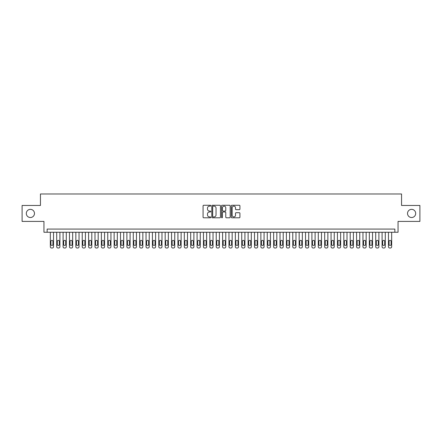 <?xml version="1.0" encoding="UTF-8"?>
<svg xmlns="http://www.w3.org/2000/svg" width="442" height="442" viewBox="0 0 442 442"><rect width="100%" height="100%" fill="white"/><g stroke="black" fill="none" stroke-linecap="round" stroke-linejoin="round"><path stroke-width="0.66" d="M210.79 205.701A0.436 0.436 0 0 0 210.353 205.265L203.701 205.265A0.624 0.624 0 0 0 203.071 205.889L203.071 217.16A0.624 0.624 0 0 0 203.701 217.79L210.353 217.79A0.436 0.436 0 0 0 210.79 217.348A0.436 0.436 0 0 0 210.353 216.912L209.491 216.912A2.006 2.006 0 0 1 207.491 214.906L207.491 213.967A2.006 2.006 0 0 1 209.491 211.967L210.353 211.967A0.436 0.436 0 0 0 210.79 211.525A0.436 0.436 0 0 0 210.353 211.088L209.491 211.088A2.006 2.006 0 0 1 207.491 209.083L207.491 208.143A2.006 2.006 0 0 1 209.491 206.138L210.353 206.138A0.436 0.436 0 0 0 210.79 205.701M407.524 213.442A4.083 4.083 0 0 0 411.607 217.525A4.083 4.083 0 0 0 415.69 213.442A4.083 4.083 0 0 0 411.607 209.359A4.083 4.083 0 0 0 407.524 213.442M26.31 213.442A4.083 4.083 0 0 0 30.393 217.525A4.083 4.083 0 0 0 34.476 213.442A4.083 4.083 0 0 0 30.393 209.359A4.083 4.083 0 0 0 26.31 213.442M239.304 209.679A0.624 0.624 0 0 0 239.929 209.049L239.929 205.889A0.624 0.624 0 0 0 239.304 205.265L231.912 205.265A0.624 0.624 0 0 0 231.288 205.889L231.288 217.16A0.624 0.624 0 0 0 231.912 217.79L239.304 217.79A0.624 0.624 0 0 0 239.929 217.16L239.929 213.342A0.624 0.624 0 0 0 239.304 212.718L236.138 212.718A0.624 0.624 0 0 0 235.514 213.342L235.514 215.237A1.674 1.674 0 0 1 233.84 216.912A1.674 1.674 0 0 1 232.16 215.237L232.16 207.817A1.674 1.674 0 0 1 233.84 206.138A1.674 1.674 0 0 1 235.514 207.817L235.514 209.049A0.624 0.624 0 0 0 236.138 209.679L239.304 209.679M394.861 232.26L398.049 232.26L398.049 221.414L419.9 221.414L419.9 205.464L401.557 205.464L401.557 193.983L40.443 193.983L40.443 205.464L22.1 205.464L22.1 221.414L43.951 221.414L43.951 232.26L394.861 232.26L394.861 229.072L47.139 229.072L47.139 232.26M220.453 205.889A0.624 0.624 0 0 0 219.823 205.265L212.436 205.265A0.624 0.624 0 0 0 211.812 205.889L211.812 217.16A0.624 0.624 0 0 0 212.436 217.79L219.823 217.79A0.624 0.624 0 0 0 220.453 217.16L220.453 205.889M222.177 205.265L229.564 205.265A0.624 0.624 0 0 1 230.188 205.889L230.188 217.16A0.624 0.624 0 0 1 229.564 217.79L226.403 217.79A0.624 0.624 0 0 1 225.774 217.16L225.774 212.591A0.624 0.624 0 0 0 225.149 211.967L223.05 211.967A0.624 0.624 0 0 0 222.425 212.591L222.425 217.348A0.436 0.436 0 0 1 221.989 217.79A0.436 0.436 0 0 1 221.547 217.348L221.547 205.889A0.624 0.624 0 0 1 222.177 205.265M213.127 206.138A0.436 0.436 0 0 0 212.685 206.58L212.685 216.475A0.436 0.436 0 0 0 213.127 216.912L214.033 216.912A2.006 2.006 0 0 0 216.039 214.906L216.039 208.143A2.006 2.006 0 0 0 214.033 206.138L213.127 206.138M225.774 207.845A1.674 1.674 0 0 0 224.1 206.171A1.674 1.674 0 0 0 222.425 207.845L222.425 210.458A0.624 0.624 0 0 0 223.05 211.088L225.149 211.088A0.624 0.624 0 0 0 225.774 210.458L225.774 207.845M53.521 232.26L53.521 246.746A1.276 1.276 90.2 0 1 52.244 248.017L51.609 248.017A1.276 1.276 90.2 0 1 50.333 246.746L50.333 232.26M52.946 244.448L52.946 241.382A1.022 1.022 90.2 0 0 51.929 240.365A1.022 1.022 90.2 0 0 50.907 241.382L50.907 244.448A1.022 1.022 90.2 0 0 51.929 245.47A1.022 1.022 90.2 0 0 52.946 244.448M59.902 232.26L59.902 246.746A1.276 1.276 90.2 0 1 58.626 248.017L57.99 248.017A1.276 1.276 90.2 0 1 56.714 246.746L56.714 232.26M59.327 244.448L59.327 241.382A1.022 1.022 90.2 0 0 58.305 240.365A1.022 1.022 90.2 0 0 57.289 241.382L57.289 244.448A1.022 1.022 90.2 0 0 58.305 245.47A1.022 1.022 90.2 0 0 59.327 244.448M66.283 232.26L66.283 246.746A1.276 1.276 90.2 0 1 65.007 248.017L64.366 248.017A1.276 1.276 90.2 0 1 63.09 246.746L63.09 232.26M65.709 244.448L65.709 241.382A1.022 1.022 90.2 0 0 64.687 240.365A1.022 1.022 90.2 0 0 63.665 241.382L63.665 244.448A1.022 1.022 90.2 0 0 64.687 245.47A1.022 1.022 90.2 0 0 65.709 244.448M72.665 232.26L72.665 246.746A1.276 1.276 90.2 0 1 71.389 248.017L70.748 248.017A1.276 1.276 90.2 0 1 69.471 246.746L69.471 232.26M72.09 244.448L72.09 241.382A1.022 1.022 90.2 0 0 71.068 240.365A1.022 1.022 90.2 0 0 70.046 241.382L70.046 244.448A1.022 1.022 90.2 0 0 71.068 245.47A1.022 1.022 90.2 0 0 72.09 244.448M79.041 232.26L79.041 246.746A1.276 1.276 90.2 0 1 77.764 248.017L77.129 248.017A1.276 1.276 90.2 0 1 75.853 246.746L75.853 232.26M78.466 244.448L78.466 241.382A1.022 1.022 90.2 0 0 77.449 240.365A1.022 1.022 90.2 0 0 76.427 241.382L76.427 244.448A1.022 1.022 90.2 0 0 77.449 245.47A1.022 1.022 90.2 0 0 78.466 244.448M85.422 232.26L85.422 246.746A1.276 1.276 90.2 0 1 84.146 248.017L83.51 248.017A1.276 1.276 90.2 0 1 82.234 246.746L82.234 232.26M84.847 244.448L84.847 241.382A1.022 1.022 90.2 0 0 83.825 240.365A1.022 1.022 90.2 0 0 82.809 241.382L82.809 244.448A1.022 1.022 90.2 0 0 83.825 245.47A1.022 1.022 90.2 0 0 84.847 244.448M91.803 232.26L91.803 246.746A1.276 1.276 90.2 0 1 90.527 248.017L89.886 248.017A1.276 1.276 90.2 0 1 88.61 246.746L88.61 232.26M91.229 244.448L91.229 241.382A1.022 1.022 90.2 0 0 90.207 240.365A1.022 1.022 90.2 0 0 89.185 241.382L89.185 244.448A1.022 1.022 90.2 0 0 90.207 245.47A1.022 1.022 90.2 0 0 91.229 244.448M98.185 232.26L98.185 246.746A1.276 1.276 90.2 0 1 96.909 248.017L96.268 248.017A1.276 1.276 90.2 0 1 94.991 246.746L94.991 232.26M97.61 244.448L97.61 241.382A1.022 1.022 90.2 0 0 96.588 240.365A1.022 1.022 90.2 0 0 95.566 241.382L95.566 244.448A1.022 1.022 90.2 0 0 96.588 245.47A1.022 1.022 90.2 0 0 97.61 244.448M104.561 232.26L104.561 246.746A1.276 1.276 90.2 0 1 103.284 248.017L102.649 248.017A1.276 1.276 90.2 0 1 101.373 246.746L101.373 232.26M103.986 244.448L103.986 241.382A1.022 1.022 90.2 0 0 102.969 240.365A1.022 1.022 90.2 0 0 101.947 241.382L101.947 244.448A1.022 1.022 90.2 0 0 102.969 245.47A1.022 1.022 90.2 0 0 103.986 244.448M110.942 232.26L110.942 246.746A1.276 1.276 90.2 0 1 109.666 248.017L109.03 248.017A1.276 1.276 90.2 0 1 107.754 246.746L107.754 232.26M110.367 244.448L110.367 241.382A1.022 1.022 90.2 0 0 109.345 240.365A1.022 1.022 90.2 0 0 108.329 241.382L108.329 244.448A1.022 1.022 90.2 0 0 109.345 245.47A1.022 1.022 90.2 0 0 110.367 244.448M117.323 232.26L117.323 246.746A1.276 1.276 90.2 0 1 116.047 248.017L115.412 248.017A1.276 1.276 90.2 0 1 114.135 246.746L114.135 232.26M116.749 244.448L116.749 241.382A1.022 1.022 90.2 0 0 115.727 240.365A1.022 1.022 90.2 0 0 114.71 241.382L114.71 244.448A1.022 1.022 90.2 0 0 115.727 245.47A1.022 1.022 90.2 0 0 116.749 244.448M123.705 232.26L123.705 246.746A1.276 1.276 90.2 0 1 122.428 248.017L121.788 248.017A1.276 1.276 90.2 0 1 120.511 246.746L120.511 232.26M123.13 244.448L123.13 241.382A1.022 1.022 90.2 0 0 122.108 240.365A1.022 1.022 90.2 0 0 121.086 241.382L121.086 244.448A1.022 1.022 90.2 0 0 122.108 245.47A1.022 1.022 90.2 0 0 123.13 244.448M130.086 232.26L130.086 246.746A1.276 1.276 90.2 0 1 128.81 248.017L128.169 248.017A1.276 1.276 90.2 0 1 126.893 246.746L126.893 232.26M129.512 244.448L129.512 241.382A1.022 1.022 90.2 0 0 128.489 240.365A1.022 1.022 90.2 0 0 127.467 241.382L127.467 244.448A1.022 1.022 90.2 0 0 128.489 245.47A1.022 1.022 90.2 0 0 129.512 244.448M136.462 232.26L136.462 246.746A1.276 1.276 90.2 0 1 135.186 248.017L134.55 248.017A1.276 1.276 90.2 0 1 133.274 246.746L133.274 232.26M135.887 244.448L135.887 241.382A1.022 1.022 90.2 0 0 134.871 240.365A1.022 1.022 90.2 0 0 133.849 241.382L133.849 244.448A1.022 1.022 90.2 0 0 134.871 245.47A1.022 1.022 90.2 0 0 135.887 244.448M142.843 232.26L142.843 246.746A1.276 1.276 90.2 0 1 141.567 248.017L140.932 248.017A1.276 1.276 90.2 0 1 139.655 246.746L139.655 232.26M142.269 244.448L142.269 241.382A1.022 1.022 90.2 0 0 141.247 240.365A1.022 1.022 90.2 0 0 140.23 241.382L140.23 244.448A1.022 1.022 90.2 0 0 141.247 245.47A1.022 1.022 90.2 0 0 142.269 244.448M149.225 232.26L149.225 246.746A1.276 1.276 90.2 0 1 147.948 248.017L147.308 248.017A1.276 1.276 90.2 0 1 146.031 246.746L146.031 232.26M148.65 244.448L148.65 241.382A1.022 1.022 90.2 0 0 147.628 240.365A1.022 1.022 90.2 0 0 146.606 241.382L146.606 244.448A1.022 1.022 90.2 0 0 147.628 245.47A1.022 1.022 90.2 0 0 148.65 244.448M155.606 232.26L155.606 246.746A1.276 1.276 90.2 0 1 154.33 248.017L153.689 248.017A1.276 1.276 90.2 0 1 152.413 246.746L152.413 232.26M155.032 244.448L155.032 241.382A1.022 1.022 90.2 0 0 154.009 240.365A1.022 1.022 90.2 0 0 152.987 241.382L152.987 244.448A1.022 1.022 90.2 0 0 154.009 245.47A1.022 1.022 90.2 0 0 155.032 244.448M161.982 232.26L161.982 246.746A1.276 1.276 90.2 0 1 160.706 248.017L160.07 248.017A1.276 1.276 90.2 0 1 158.794 246.746L158.794 232.26M161.407 244.448L161.407 241.382A1.022 1.022 90.2 0 0 160.391 240.365A1.022 1.022 90.2 0 0 159.369 241.382L159.369 244.448A1.022 1.022 90.2 0 0 160.391 245.47A1.022 1.022 90.2 0 0 161.407 244.448M168.363 232.26L168.363 246.746A1.276 1.276 90.2 0 1 167.087 248.017L166.452 248.017A1.276 1.276 90.2 0 1 165.175 246.746L165.175 232.26M167.789 244.448L167.789 241.382A1.022 1.022 90.2 0 0 166.767 240.365A1.022 1.022 90.2 0 0 165.75 241.382L165.75 244.448A1.022 1.022 90.2 0 0 166.767 245.47A1.022 1.022 90.2 0 0 167.789 244.448M174.745 232.26L174.745 246.746A1.276 1.276 90.2 0 1 173.468 248.017L172.828 248.017A1.276 1.276 90.2 0 1 171.557 246.746L171.557 232.26M174.17 244.448L174.17 241.382A1.022 1.022 90.2 0 0 173.148 240.365A1.022 1.022 90.2 0 0 172.126 241.382L172.126 244.448A1.022 1.022 90.2 0 0 173.148 245.47A1.022 1.022 90.2 0 0 174.17 244.448M181.126 232.26L181.126 246.746A1.276 1.276 90.2 0 1 179.85 248.017L179.209 248.017A1.276 1.276 90.2 0 1 177.933 246.746L177.933 232.26M180.551 244.448L180.551 241.382A1.022 1.022 90.2 0 0 179.529 240.365A1.022 1.022 90.2 0 0 178.507 241.382L178.507 244.448A1.022 1.022 90.2 0 0 179.529 245.47A1.022 1.022 90.2 0 0 180.551 244.448M187.502 232.26L187.502 246.746A1.276 1.276 90.2 0 1 186.226 248.017L185.59 248.017A1.276 1.276 90.2 0 1 184.314 246.746L184.314 232.26M186.933 244.448L186.933 241.382A1.022 1.022 90.2 0 0 185.911 240.365A1.022 1.022 90.2 0 0 184.889 241.382L184.889 244.448A1.022 1.022 90.2 0 0 185.911 245.47A1.022 1.022 90.2 0 0 186.933 244.448M193.883 232.26L193.883 246.746A1.276 1.276 90.2 0 1 192.607 248.017L191.972 248.017A1.276 1.276 90.2 0 1 190.695 246.746L190.695 232.26M193.309 244.448L193.309 241.382A1.022 1.022 90.2 0 0 192.292 240.365A1.022 1.022 90.2 0 0 191.27 241.382L191.27 244.448A1.022 1.022 90.2 0 0 192.292 245.47A1.022 1.022 90.2 0 0 193.309 244.448M200.265 232.26L200.265 246.746A1.276 1.276 90.2 0 1 198.988 248.017L198.353 248.017A1.276 1.276 90.2 0 1 197.077 246.746L197.077 232.26M199.69 244.448L199.69 241.382A1.022 1.022 90.2 0 0 198.668 240.365A1.022 1.022 90.2 0 0 197.651 241.382L197.651 244.448A1.022 1.022 90.2 0 0 198.668 245.47A1.022 1.022 90.2 0 0 199.69 244.448M206.646 232.26L206.646 246.746A1.276 1.276 90.2 0 1 205.37 248.017L204.729 248.017A1.276 1.276 90.2 0 1 203.453 246.746L203.453 232.26M206.071 244.448L206.071 241.382A1.022 1.022 90.2 0 0 205.049 240.365A1.022 1.022 90.2 0 0 204.027 241.382L204.027 244.448A1.022 1.022 90.2 0 0 205.049 245.47A1.022 1.022 90.2 0 0 206.071 244.448M213.027 232.26L213.027 246.746A1.276 1.276 90.2 0 1 211.751 248.017L211.11 248.017A1.276 1.276 90.2 0 1 209.834 246.746L209.834 232.26M212.453 244.448L212.453 241.382A1.022 1.022 90.2 0 0 211.431 240.365A1.022 1.022 90.2 0 0 210.409 241.382L210.409 244.448A1.022 1.022 90.2 0 0 211.431 245.47A1.022 1.022 90.2 0 0 212.453 244.448M219.403 232.26L219.403 246.746A1.276 1.276 90.2 0 1 218.127 248.017L217.492 248.017A1.276 1.276 90.2 0 1 216.215 246.746L216.215 232.26M218.829 244.448L218.829 241.382A1.022 1.022 90.2 0 0 217.812 240.365A1.022 1.022 90.2 0 0 216.79 241.382L216.79 244.448A1.022 1.022 90.2 0 0 217.812 245.47A1.022 1.022 90.2 0 0 218.829 244.448M225.785 232.26L225.785 246.746A1.276 1.276 90.2 0 1 224.508 248.017L223.873 248.017A1.276 1.276 90.2 0 1 222.597 246.746L222.597 232.26M225.21 244.448L225.21 241.382A1.022 1.022 90.2 0 0 224.188 240.365A1.022 1.022 90.2 0 0 223.171 241.382L223.171 244.448A1.022 1.022 90.2 0 0 224.188 245.47A1.022 1.022 90.2 0 0 225.21 244.448M232.166 232.26L232.166 246.746A1.276 1.276 90.2 0 1 230.89 248.017L230.249 248.017A1.276 1.276 90.2 0 1 228.973 246.746L228.973 232.26M231.591 244.448L231.591 241.382A1.022 1.022 90.2 0 0 230.569 240.365A1.022 1.022 90.2 0 0 229.547 241.382L229.547 244.448A1.022 1.022 90.2 0 0 230.569 245.47A1.022 1.022 90.2 0 0 231.591 244.448M238.547 232.26L238.547 246.746A1.276 1.276 90.2 0 1 237.271 248.017L236.63 248.017A1.276 1.276 90.2 0 1 235.354 246.746L235.354 232.26M237.973 244.448L237.973 241.382A1.022 1.022 90.2 0 0 236.951 240.365A1.022 1.022 90.2 0 0 235.929 241.382L235.929 244.448A1.022 1.022 90.2 0 0 236.951 245.47A1.022 1.022 90.2 0 0 237.973 244.448M244.923 232.26L244.923 246.746A1.276 1.276 90.2 0 1 243.647 248.017L243.012 248.017A1.276 1.276 90.2 0 1 241.735 246.746L241.735 232.26M244.349 244.448L244.349 241.382A1.022 1.022 90.2 0 0 243.332 240.365A1.022 1.022 90.2 0 0 242.31 241.382L242.31 244.448A1.022 1.022 90.2 0 0 243.332 245.47A1.022 1.022 90.2 0 0 244.349 244.448M251.305 232.26L251.305 246.746A1.276 1.276 90.2 0 1 250.028 248.017L249.393 248.017A1.276 1.276 90.2 0 1 248.117 246.746L248.117 232.26M250.73 244.448L250.73 241.382A1.022 1.022 90.2 0 0 249.708 240.365A1.022 1.022 90.2 0 0 248.691 241.382L248.691 244.448A1.022 1.022 90.2 0 0 249.708 245.47A1.022 1.022 90.2 0 0 250.73 244.448M257.686 232.26L257.686 246.746A1.276 1.276 90.2 0 1 256.41 248.017L255.774 248.017A1.276 1.276 90.2 0 1 254.498 246.746L254.498 232.26M257.111 244.448L257.111 241.382A1.022 1.022 90.2 0 0 256.089 240.365A1.022 1.022 90.2 0 0 255.067 241.382L255.067 244.448A1.022 1.022 90.2 0 0 256.089 245.47A1.022 1.022 90.2 0 0 257.111 244.448M264.067 232.26L264.067 246.746A1.276 1.276 90.2 0 1 262.791 248.017L262.15 248.017A1.276 1.276 90.2 0 1 260.874 246.746L260.874 232.26M263.493 244.448L263.493 241.382A1.022 1.022 90.2 0 0 262.471 240.365A1.022 1.022 90.2 0 0 261.449 241.382L261.449 244.448A1.022 1.022 90.2 0 0 262.471 245.47A1.022 1.022 90.2 0 0 263.493 244.448M270.443 232.26L270.443 246.746A1.276 1.276 90.2 0 1 269.172 248.017L268.532 248.017A1.276 1.276 90.2 0 1 267.255 246.746L267.255 232.26M269.874 244.448L269.874 241.382A1.022 1.022 90.2 0 0 268.852 240.365A1.022 1.022 90.2 0 0 267.83 241.382L267.83 244.448A1.022 1.022 90.2 0 0 268.852 245.47A1.022 1.022 90.2 0 0 269.874 244.448M276.825 232.26L276.825 246.746A1.276 1.276 90.2 0 1 275.548 248.017L274.913 248.017A1.276 1.276 90.2 0 1 273.637 246.746L273.637 232.26M276.25 244.448L276.25 241.382A1.022 1.022 90.2 0 0 275.233 240.365A1.022 1.022 90.2 0 0 274.211 241.382L274.211 244.448A1.022 1.022 90.2 0 0 275.233 245.47A1.022 1.022 90.2 0 0 276.25 244.448M283.206 232.26L283.206 246.746A1.276 1.276 90.2 0 1 281.93 248.017L281.294 248.017A1.276 1.276 90.2 0 1 280.018 246.746L280.018 232.26M282.631 244.448L282.631 241.382A1.022 1.022 90.2 0 0 281.609 240.365A1.022 1.022 90.2 0 0 280.593 241.382L280.593 244.448A1.022 1.022 90.2 0 0 281.609 245.47A1.022 1.022 90.2 0 0 282.631 244.448M289.587 232.26L289.587 246.746A1.276 1.276 90.2 0 1 288.311 248.017L287.67 248.017A1.276 1.276 90.2 0 1 286.394 246.746L286.394 232.26M289.013 244.448L289.013 241.382A1.022 1.022 90.2 0 0 287.991 240.365A1.022 1.022 90.2 0 0 286.969 241.382L286.969 244.448A1.022 1.022 90.2 0 0 287.991 245.47A1.022 1.022 90.2 0 0 289.013 244.448M295.969 232.26L295.969 246.746A1.276 1.276 90.2 0 1 294.692 248.017L294.052 248.017A1.276 1.276 90.2 0 1 292.775 246.746L292.775 232.26M295.394 244.448L295.394 241.382A1.022 1.022 90.2 0 0 294.372 240.365A1.022 1.022 90.2 0 0 293.35 241.382L293.35 244.448A1.022 1.022 90.2 0 0 294.372 245.47A1.022 1.022 90.2 0 0 295.394 244.448M302.345 232.26L302.345 246.746A1.276 1.276 90.2 0 1 301.068 248.017L300.433 248.017A1.276 1.276 90.2 0 1 299.157 246.746L299.157 232.26M301.77 244.448L301.77 241.382A1.022 1.022 90.2 0 0 300.753 240.365A1.022 1.022 90.2 0 0 299.731 241.382L299.731 244.448A1.022 1.022 90.2 0 0 300.753 245.47A1.022 1.022 90.2 0 0 301.77 244.448M308.726 232.26L308.726 246.746A1.276 1.276 90.2 0 1 307.45 248.017L306.814 248.017A1.276 1.276 90.2 0 1 305.538 246.746L305.538 232.26M308.151 244.448L308.151 241.382A1.022 1.022 90.2 0 0 307.129 240.365A1.022 1.022 90.2 0 0 306.113 241.382L306.113 244.448A1.022 1.022 90.2 0 0 307.129 245.47A1.022 1.022 90.2 0 0 308.151 244.448M315.107 232.26L315.107 246.746A1.276 1.276 90.2 0 1 313.831 248.017L313.19 248.017A1.276 1.276 90.2 0 1 311.914 246.746L311.914 232.26M314.533 244.448L314.533 241.382A1.022 1.022 90.2 0 0 313.511 240.365A1.022 1.022 90.2 0 0 312.488 241.382L312.488 244.448A1.022 1.022 90.2 0 0 313.511 245.47A1.022 1.022 90.2 0 0 314.533 244.448M321.489 232.26L321.489 246.746A1.276 1.276 90.2 0 1 320.212 248.017L319.572 248.017A1.276 1.276 90.2 0 1 318.295 246.746L318.295 232.26M320.914 244.448L320.914 241.382A1.022 1.022 90.2 0 0 319.892 240.365A1.022 1.022 90.2 0 0 318.87 241.382L318.87 244.448A1.022 1.022 90.2 0 0 319.892 245.47A1.022 1.022 90.2 0 0 320.914 244.448M327.865 232.26L327.865 246.746A1.276 1.276 90.2 0 1 326.588 248.017L325.953 248.017A1.276 1.276 90.2 0 1 324.677 246.746L324.677 232.26M327.29 244.448L327.29 241.382A1.022 1.022 90.2 0 0 326.273 240.365A1.022 1.022 90.2 0 0 325.251 241.382L325.251 244.448A1.022 1.022 90.2 0 0 326.273 245.47A1.022 1.022 90.2 0 0 327.29 244.448M334.246 232.26L334.246 246.746A1.276 1.276 90.2 0 1 332.97 248.017L332.334 248.017A1.276 1.276 90.2 0 1 331.058 246.746L331.058 232.26M333.671 244.448L333.671 241.382A1.022 1.022 90.2 0 0 332.655 240.365A1.022 1.022 90.2 0 0 331.633 241.382L331.633 244.448A1.022 1.022 90.2 0 0 332.655 245.47A1.022 1.022 90.2 0 0 333.671 244.448M340.627 232.26L340.627 246.746A1.276 1.276 90.2 0 1 339.351 248.017L338.716 248.017A1.276 1.276 90.2 0 1 337.439 246.746L337.439 232.26M340.053 244.448L340.053 241.382A1.022 1.022 90.2 0 0 339.031 240.365A1.022 1.022 90.2 0 0 338.014 241.382L338.014 244.448A1.022 1.022 90.2 0 0 339.031 245.47A1.022 1.022 90.2 0 0 340.053 244.448M347.009 232.26L347.009 246.746A1.276 1.276 90.2 0 1 345.732 248.017L345.091 248.017A1.276 1.276 90.2 0 1 343.815 246.746L343.815 232.26M346.434 244.448L346.434 241.382A1.022 1.022 90.2 0 0 345.412 240.365A1.022 1.022 90.2 0 0 344.39 241.382L344.39 244.448A1.022 1.022 90.2 0 0 345.412 245.47A1.022 1.022 90.2 0 0 346.434 244.448M353.39 232.26L353.39 246.746A1.276 1.276 90.2 0 1 352.114 248.017L351.473 248.017A1.276 1.276 90.2 0 1 350.197 246.746L350.197 232.26M352.815 244.448L352.815 241.382A1.022 1.022 90.2 0 0 351.793 240.365A1.022 1.022 90.2 0 0 350.771 241.382L350.771 244.448A1.022 1.022 90.2 0 0 351.793 245.47A1.022 1.022 90.2 0 0 352.815 244.448M359.766 232.26L359.766 246.746A1.276 1.276 90.2 0 1 358.49 248.017L357.854 248.017A1.276 1.276 90.2 0 1 356.578 246.746L356.578 232.26M359.191 244.448L359.191 241.382A1.022 1.022 90.2 0 0 358.175 240.365A1.022 1.022 90.2 0 0 357.153 241.382L357.153 244.448A1.022 1.022 90.2 0 0 358.175 245.47A1.022 1.022 90.2 0 0 359.191 244.448M366.147 232.26L366.147 246.746A1.276 1.276 90.2 0 1 364.871 248.017L364.236 248.017A1.276 1.276 90.2 0 1 362.959 246.746L362.959 232.26M365.573 244.448L365.573 241.382A1.022 1.022 90.2 0 0 364.551 240.365A1.022 1.022 90.2 0 0 363.534 241.382L363.534 244.448A1.022 1.022 90.2 0 0 364.551 245.47A1.022 1.022 90.2 0 0 365.573 244.448M372.529 232.26L372.529 246.746A1.276 1.276 90.2 0 1 371.252 248.017L370.611 248.017A1.276 1.276 90.2 0 1 369.335 246.746L369.335 232.26M371.954 244.448L371.954 241.382A1.022 1.022 90.2 0 0 370.932 240.365A1.022 1.022 90.2 0 0 369.91 241.382L369.91 244.448A1.022 1.022 90.2 0 0 370.932 245.47A1.022 1.022 90.2 0 0 371.954 244.448M378.91 232.26L378.91 246.746A1.276 1.276 90.2 0 1 377.634 248.017L376.993 248.017A1.276 1.276 90.2 0 1 375.717 246.746L375.717 232.26M378.335 244.448L378.335 241.382A1.022 1.022 90.2 0 0 377.313 240.365A1.022 1.022 90.2 0 0 376.291 241.382L376.291 244.448A1.022 1.022 90.2 0 0 377.313 245.47A1.022 1.022 90.2 0 0 378.335 244.448M385.286 232.26L385.286 246.746A1.276 1.276 90.2 0 1 384.01 248.017L383.374 248.017A1.276 1.276 90.2 0 1 382.098 246.746L382.098 232.26M384.711 244.448L384.711 241.382A1.022 1.022 90.2 0 0 383.695 240.365A1.022 1.022 90.2 0 0 382.673 241.382L382.673 244.448A1.022 1.022 90.2 0 0 383.695 245.47A1.022 1.022 90.2 0 0 384.711 244.448M391.667 232.26L391.667 246.746A1.276 1.276 90.2 0 1 390.391 248.017L389.756 248.017A1.276 1.276 90.2 0 1 388.479 246.746L388.479 232.26M391.093 244.448L391.093 241.382A1.022 1.022 90.2 0 0 390.071 240.365A1.022 1.022 90.2 0 0 389.054 241.382L389.054 244.448A1.022 1.022 90.2 0 0 390.071 245.47A1.022 1.022 90.2 0 0 391.093 244.448"/></g></svg>

